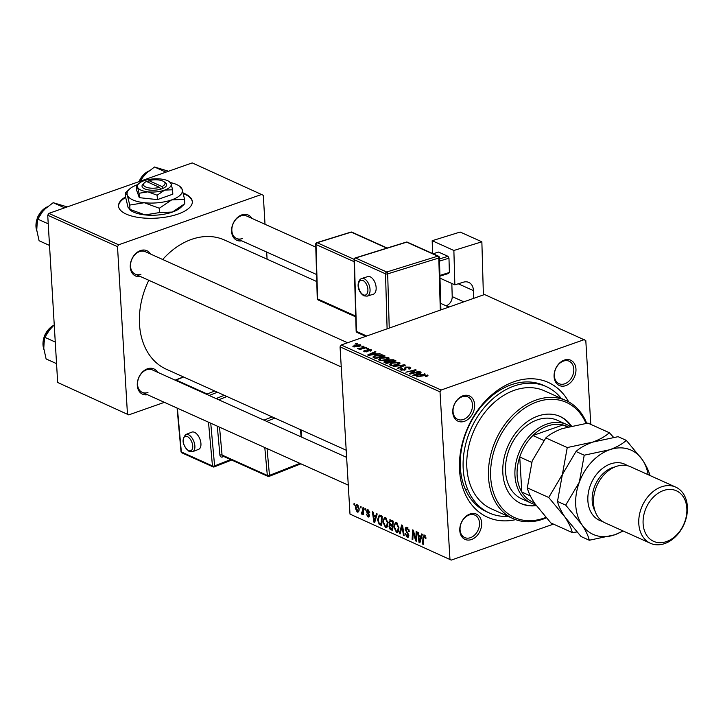 <?xml version="1.0" encoding="UTF-8"?>
<svg xmlns="http://www.w3.org/2000/svg" width="723" height="723" viewBox="0 0 723 723"><rect width="100%" height="100%" fill="white"/><g stroke="black" fill="none" stroke-linecap="round" stroke-linejoin="round"><path stroke-width="1.08" d="M125.603 196.9A36.963 14.324 -3.4 0 0 118.527 206.046A36.963 14.324 -3.4 0 0 139.575 217.605A36.963 14.324 -3.4 0 0 178.057 214.044A36.963 14.324 -3.4 0 0 192.327 201.654A36.963 14.324 -3.4 0 0 183.199 193.005M125.666 197.451A36.963 14.324 -3.4 0 0 118.554 206.326M471.486 539.521A13.864 10.276 -65.8 0 1 459.792 530.61A13.864 10.276 -65.8 0 1 469.968 514.008A13.864 10.276 -65.8 0 1 481.663 522.91A13.864 10.276 -65.8 0 1 471.486 539.521M469.11 515.002A12.318 9.128 114.2 0 0 460.316 526.163A12.318 9.128 114.2 0 0 464.726 537.578A12.318 9.128 114.2 0 0 470.456 537.677A12.318 9.128 114.2 0 0 479.25 526.507A12.318 9.128 114.2 0 0 474.839 515.101A12.318 9.128 114.2 0 0 469.11 515.002M464.464 421.31A13.864 10.276 -65.8 0 1 452.77 412.408A13.864 10.276 -65.8 0 1 462.946 395.797A13.864 10.276 -65.8 0 1 474.64 404.708A13.864 10.276 -65.8 0 1 464.464 421.31M462.087 396.791A12.318 9.128 114.2 0 0 453.294 407.962A12.318 9.128 114.2 0 0 457.704 419.367A12.318 9.128 114.2 0 0 463.434 419.467A12.318 9.128 114.2 0 0 472.227 408.305A12.318 9.128 114.2 0 0 467.817 396.891A12.318 9.128 114.2 0 0 462.087 396.791M565.784 385.63A13.864 10.276 -65.8 0 1 554.089 376.728A13.864 10.276 -65.8 0 1 564.265 360.117A13.864 10.276 -65.8 0 1 575.96 369.019A13.864 10.276 -65.8 0 1 565.784 385.63M563.407 361.111A12.318 9.128 114.2 0 0 554.613 372.282A12.318 9.128 114.2 0 0 559.024 383.687A12.318 9.128 114.2 0 0 564.753 383.786A12.318 9.128 114.2 0 0 573.547 372.625A12.318 9.128 114.2 0 0 569.137 361.211A12.318 9.128 114.2 0 0 563.407 361.111M241.753 240.822A13.864 10.276 -65.8 0 1 231.559 230.61A13.864 10.276 -65.8 0 1 241.762 214.903A13.864 10.276 -65.8 0 1 251.866 218.355M315.779 247.13L246.633 215.996A12.318 9.128 114.2 0 0 240.904 215.897A12.318 9.128 114.2 0 0 232.11 227.058A12.318 9.128 114.2 0 0 236.52 238.473A12.318 9.128 114.2 0 0 242.25 238.572M140.434 276.502A13.864 10.276 -65.8 0 1 130.239 266.29A13.864 10.276 -65.8 0 1 140.443 250.583A13.864 10.276 -65.8 0 1 150.547 254.035M347.582 342.756L145.314 251.676A12.318 9.128 114.2 0 0 139.584 251.577A12.318 9.128 114.2 0 0 130.791 262.747A12.318 9.128 114.2 0 0 135.192 274.153A12.318 9.128 114.2 0 0 140.931 274.252M147.456 394.713A13.864 10.276 -65.8 0 1 137.262 384.5A13.864 10.276 -65.8 0 1 147.465 368.793A13.864 10.276 -65.8 0 1 157.569 372.246M346.624 457.37L152.336 369.887A12.318 9.128 114.2 0 0 146.606 369.787A12.318 9.128 114.2 0 0 137.813 380.949A12.318 9.128 114.2 0 0 142.223 392.354A12.318 9.128 114.2 0 0 147.953 392.462M515.689 519.647A73.927 54.785 -65.8 0 1 459.43 466.706A73.927 54.785 -65.8 0 1 513.836 381.789A73.927 54.785 -65.8 0 1 568.712 401.898M561.247 398.4A69.309 51.36 114.2 0 0 546.335 386.624L543.506 385.35A69.309 51.36 114.2 0 0 511.26 384.763A69.309 51.36 114.2 0 0 461.798 447.582A69.309 51.36 114.2 0 0 486.588 511.739L489.417 513.014A69.309 51.36 114.2 0 0 508.124 516.376M465.585 489.869A69.309 51.36 114.2 0 0 467.537 489.227M316.773 281.563L224.455 240A70.854 52.499 114.2 0 0 191.496 239.403A70.854 52.499 114.2 0 0 162.684 259.503M365.007 508.45L365.693 508.757L365.639 510.113L364.934 509.796L365.007 508.45M360.379 506.362L361.066 506.678L361.003 508.025L360.307 507.709L360.379 506.362M385.449 517.532L387.971 522.837L387.329 526.823L386.525 527.537L385.458 527.438L382.919 521.997L384.41 517.451L385.449 517.532M376.439 513.601L377.189 513.936L374.713 522.476L373.872 522.096L372.381 511.767L373.068 512.083L373.448 514.884L375.797 515.942L376.439 513.601M390.565 519.964L393.213 521.147L392.688 530.574L390.077 529.236L389.028 526.579L389.796 524.564L388.857 522.187L390.565 519.964L389.751 519.882M401.672 524.961L402.548 525.35L404.148 535.734L403.452 535.418L402.087 526.525L400.117 533.917L399.376 533.583L401.672 524.961M425.35 535.906L423.669 537.686L423.289 544.347L422.594 544.039L422.982 537.135L424.428 535.083L425.901 538.752L424.103 536.186L425.269 535.779M423.768 535.011L424.428 535.083M416.177 531.495L416.873 531.803L416.34 541.22L415.608 540.894L413.222 531.622L412.806 539.629L412.11 539.313L412.634 529.896L413.357 530.221L415.761 539.485L416.177 531.495M590.781 424.374L585.802 340.524L484.546 294.523L341.184 345.007L441.147 390.022L440.018 391.866L340.054 346.859L349.995 514.107L451.251 560.099L349.995 514.107M440.018 391.866L449.95 559.114M421.617 533.945L422.368 534.279L419.891 542.819L419.051 542.44L417.56 532.11L418.246 532.426L418.626 535.228L420.967 536.285L421.617 533.945M408.079 528.016L405.802 529.435L408.829 535.4L408.106 537.325L407.139 537.198L405.025 533.24L407.094 536.05L408.143 535.156L405.124 529.227L405.974 527.121L407.022 527.239L409.263 531.522L407.04 528.377L406.299 528.287L407.817 527.754M407.094 536.05L408.838 535.752M396.421 522.476L398.942 527.781L398.301 531.767L397.505 532.48L396.43 532.381L393.89 526.94L395.382 522.395L396.421 522.476M369.778 512.851L369.11 512.806L368.016 510.555L367.176 511.26L369.354 515.553L368.034 516.963L366.344 514.071L368.016 516.077L368.576 514.794L366.498 511.025L367.989 509.67L369.778 512.851M368.82 510.275L367.176 511.26M368.766 517.044L368.034 516.963L369.236 516.538M368.016 516.077L369.308 515.183M367.121 509.561L367.989 509.67M380.289 515.327L382.241 516.213L381.717 525.63L379.223 524.383L377.533 519.792L379.241 515.092L380.289 515.327M357.279 504.844L359.087 508.459C359.304 510.998 358.671 512.209 357.189 512.074L355.409 508.341C355.219 505.901 355.843 504.735 357.279 504.844L356.502 504.79M358.012 512.164L357.189 512.074L358.626 511.568M361.798 513.023L363.027 507.555L363.723 507.871L363.335 514.722L362.639 514.405L362.729 512.996L361.708 514.116L361.229 513.646L361.437 512.634L363.461 512.544M354.035 503.506L354.722 503.823L354.659 505.169L353.963 504.853L354.035 503.506M553.457 524.112L451.251 560.099M367.899 348.26L368.576 348.567L367.221 348.938L366.525 348.622L367.899 348.26L367.926 348.748M363.262 346.181L363.949 346.489L362.594 346.85L361.889 346.534L363.262 346.181L363.298 346.66M388.459 357.433L389.164 358.147L387.049 359.747L382.377 360.669L379.132 360.235L378.418 359.503L380.641 357.876L388.459 357.433L388.549 359.015M379.331 353.411L380.072 353.746L368.504 355.364L367.664 354.984L375.264 351.577L375.951 351.893L373.854 352.806L376.195 353.863L379.358 353.845M384.012 362.232L385.034 361.148L388.016 360.822L388.911 359.846L393.457 359.774L396.096 360.958L386.48 363.452L383.904 361.997M388.043 361.301L387.935 360.614M404.555 364.772L405.431 365.169L397.939 368.613L397.243 368.305L403.669 365.35L393.167 366.471L404.555 364.772L404.6 365.549M427.492 376.005L427.438 374.984L426.913 376.249L426.073 376.493L425.278 376.222L426.398 375.309L416.385 376.918L423.434 375.092L427.971 375.481M426.109 376.493L426.398 375.309M419.069 371.306L419.756 371.613L410.131 374.098L409.408 373.773L414.731 370.384L405.901 372.2L415.517 369.706L416.249 370.031L410.944 373.43L419.069 371.306L419.096 371.785M584.5 339.539L441.147 390.022M424.509 373.755L425.251 374.089L413.683 375.698L412.842 375.327L420.443 371.92L421.129 372.237L419.033 373.149L421.373 374.207L424.537 374.189M404.717 370.095L404.383 368.513L405.458 367.094L410.022 367.139L410.872 367.908L409.191 369.073L408.405 368.802L409.48 368.287L408.983 367.474L406.218 367.374L405.657 367.718L406.001 369.028L404.916 370.031L400.813 369.995L400.072 369.308L401.536 368.197L402.313 368.477L401.825 369.652L404.175 369.742L404.681 369.363L404.229 368.034M409.516 368.956L408.983 367.474M405.657 367.718L405.847 369.489M401.392 370.203L401.337 369.182L401.871 370.312M399.43 362.377L400.135 363.091L398.021 364.69L393.348 365.603L390.104 365.178L389.39 364.437L391.613 362.819L399.43 362.377L399.521 363.958M367.944 350.013L367.392 351.676L364.193 351.649L364.509 350.284L365.305 350.547L364.998 351.387L366.995 351.206L366.805 350.022L367.582 349.471L370.998 349.571L371.667 350.185L370.429 351.089L369.634 350.818L370.194 349.824L368.341 349.76L368.188 351.007M370.601 351.026L370.194 349.824M364.193 351.649L363.552 351.053M365.305 350.547L365.025 351.884M367.031 351.785L366.823 350.348M373.131 357.352L375.047 355.508L381.907 354.74L385.124 356.023L375.508 358.518L372.932 356.99M360.352 345.937L360.289 344.744L359.458 346.353L353.339 346.76L354.324 345.133L360.289 344.744L360.84 345.296M353.339 346.76L352.815 346.227M365.91 347.365L366.606 347.682L359.611 349.498L358.915 349.182L360.37 348.811L357.623 348.504L365.91 347.365L365.937 347.853M358.861 348.287L359.033 348.92M356.918 343.326L357.605 343.633L356.249 343.994L355.544 343.678L356.918 343.326L356.954 343.805M265.016 224.275L263.299 195.309L192.21 162.901L48.857 213.384L118.644 244.799L117.506 246.651L47.727 215.228L57.668 382.476L128.748 414.885L57.668 382.476M117.506 246.651L127.447 413.899M164.383 402.34L128.748 414.885M266.67 252.047L267.094 259.196M261.997 194.315L118.644 244.799M148.802 280.271A70.854 52.499 114.2 0 0 166.281 369.209L346.2 450.221M47.727 215.228L48.857 213.384M340.054 346.859L341.184 345.007M192.336 201.943A36.963 14.324 -3.4 0 0 183.353 193.61M414.767 371.016L414.731 370.384M415.571 370.483L415.517 369.706M410.971 373.881L410.944 373.43M420.479 372.517L420.443 371.92M419.078 373.972L419.033 373.149M416.575 374.866L420.009 374.387L418.138 373.547L414.288 375.228L416.593 375.291M423.47 375.58L423.434 375.092M410.113 368.694L410.022 367.139M401.392 368.992L401.346 368.26M401.572 368.811L401.536 368.197M404.202 370.239L404.175 369.742M405.612 369.697L405.458 367.094M403.705 365.955L403.669 365.35M391.649 363.38L391.613 362.819M393.466 365.133L397.37 364.365L398.382 362.702L392.209 363.154L391.125 364.835L393.493 365.603M397.406 364.889L397.37 364.365M391.161 365.495L390.637 364.329L390.7 365.386M398.933 364.311L398.382 362.702M393.502 360.587L393.457 359.774M385.133 362.847L385.034 361.148M388.947 360.533L388.911 359.846M386.913 362.847L389.905 362.069L387.32 361.193L385.757 361.437L385.73 362.322L386.941 363.335M389.932 362.557L389.905 362.069M385.784 363.136L385.757 361.437M391.035 361.78L394.279 360.94L392.273 360.072L389.57 360.162L389.58 361.129L391.062 362.268M394.306 361.428L394.279 360.94M389.625 361.943L389.57 360.162M364.6 351.794L364.509 350.284M366.597 351.875L366.57 351.414M367.709 351.541L367.582 349.471M371.071 350.827L370.998 349.571M375.3 352.173L375.264 351.577M373.899 353.628L373.854 352.806M371.396 354.523L374.83 354.044L372.96 353.204L369.11 354.885L371.423 354.957M383.217 355.96L383.172 355.138M375.074 356.068L375.047 355.508M381.952 355.409L381.907 354.74M375.933 357.912L383.307 355.996L375.68 355.843L374.216 357.017L375.969 358.391M383.335 356.484L383.307 355.996M374.27 357.957L374.153 356.864L374.216 357.93M380.678 358.436L380.641 357.876M382.494 360.19L386.398 359.421L387.411 357.758L381.229 358.219L380.153 359.891L382.521 360.66M386.434 359.955L386.398 359.421M380.19 360.551L379.665 359.394L379.729 360.443M387.962 359.367L387.411 357.758M354.36 345.711L354.324 345.133M353.918 346.959L353.872 346.218L358.671 346.073L359.512 345.016L355.011 345.44L354.171 347.013M358.707 346.588L358.671 346.073M359.846 346.2L359.512 345.016M360.397 349.29L360.37 348.811M416.367 540.623L415.608 540.894M413.692 531.459L413.222 531.622M412.842 539.06L412.11 539.313M416.448 539.241L415.761 539.485M420.108 542.069L419.051 542.44M421.871 535.969L420.967 536.285M419.927 539.81L420.659 537.27L418.789 536.43L419.503 541.59L419.927 539.81L420.858 539.475M421.59 536.945L420.659 537.27M420.325 541.292L419.503 541.59M420.199 535.933L418.789 536.43M425.919 538.328L425.223 538.572M425.883 537.514L425.232 537.74M423.326 543.777L422.594 544.039M423.741 536.864L422.982 537.135M409.227 531.107L408.585 531.333M409.191 530.799L408.576 531.016M408.938 529.579L408.323 529.796M408.694 536.656L407.139 537.198M408.775 534.93L408.143 535.156M408.495 533.917L407.835 534.152M405.82 528.983L405.124 529.227M404.067 535.201L403.452 535.418M402.693 526.308L402.087 526.525M400.298 533.258L399.376 533.583M398.337 531.712L396.43 532.381M394.568 526.696L393.89 526.94M398.825 530.375L397.722 530.763L398.256 527.429L396.448 523.606L395.743 523.56L397.216 523.045M398.897 527.203L398.256 527.429M396.385 531.233L397.722 530.763L396.385 531.233L394.586 527.356C394.397 524.862 395.011 523.615 396.448 523.606L397.415 523.262M391.279 528.811L390.077 529.236M389.724 526.335L389.028 526.579M390.519 524.311L389.796 524.564M389.561 521.943L388.857 522.187M392.056 529.155L392.218 526.217L390.013 525.63L389.715 526.841L390.881 528.63L392.779 528.902M392.941 525.964L392.218 526.217M391.911 524.952L390.339 525.513M391.866 524.934L390.013 525.63M393.005 524.862L392.282 525.115L392.453 521.943L390.068 521.138L391.812 520.524M393.185 521.681L392.453 521.943M391.965 520.587L390.501 521.111L389.543 522.53L390.827 524.464L392.282 525.115M369.751 512.571L369.11 512.806M369.155 514.586L368.576 514.794M367.546 512.273L366.923 512.499M367.239 510.772L366.498 511.025M374.93 521.726L373.872 522.096M376.692 515.626L375.797 515.942M374.749 519.466L375.481 516.927L373.61 516.086L374.324 521.247L374.749 519.466L375.68 519.132M376.412 516.602L375.481 516.927M375.147 520.949L374.324 521.247M375.02 515.589L373.61 516.086M380.47 523.94L379.223 524.383M378.201 519.557L377.533 519.792M381.084 524.211L381.482 516.999L379.295 516.367L378.219 520.162L379.204 523.208L381.807 523.958M382.214 516.746L381.482 516.999M382.006 516.105L380.605 516.602M387.365 526.769L385.458 527.438M383.588 521.762L382.919 521.997M387.853 525.431L386.742 525.82L387.284 522.485L385.467 518.671L384.772 518.626L386.245 518.102M387.926 522.259L387.284 522.485M385.413 526.29L386.742 525.82L385.413 526.29L383.606 522.413C383.425 519.918 384.04 518.671 385.467 518.671L386.444 518.328M356.078 508.106L355.409 508.341M358.075 505.485L357.334 505.748L356.096 508.649L357.162 511.188L358.933 510.754M357.162 511.188L358.409 508.26L356.927 505.72L357.966 505.359M359.051 508.034L358.409 508.26M361.03 507.456L360.307 507.709M363.371 514.152L362.639 514.405M363.443 512.743L362.729 512.996M362.675 513.131L361.229 513.646M365.657 509.543L364.934 509.796M354.686 504.6L353.963 504.853M571.405 425.955A47.745 35.382 114.2 0 0 560.108 416.475A47.745 35.382 114.2 0 0 537.894 416.068A47.745 35.382 114.2 0 0 503.823 459.349A47.745 35.382 114.2 0 0 520.903 503.542A47.745 35.382 114.2 0 0 536.249 505.621M520.433 503.325A47.745 35.382 114.2 0 0 535.888 505.115M586.001 423.344A63.145 46.796 114.2 0 0 537.053 401.898A63.145 46.796 114.2 0 0 490.7 477.551A63.145 46.796 114.2 0 0 543.958 518.12A63.145 46.796 114.2 0 0 545.82 517.424M546.245 517.894A64.69 47.935 -65.8 0 1 543.1 519.114A64.69 47.935 -65.8 0 1 513.005 518.572A64.69 47.935 -65.8 0 1 489.86 458.689A64.69 47.935 -65.8 0 1 536.023 400.054A64.69 47.935 -65.8 0 1 566.127 400.596A64.69 47.935 -65.8 0 1 586.669 423.253M566.127 400.596L544.437 390.836A64.69 47.935 114.2 0 0 514.342 390.293A64.69 47.935 114.2 0 0 468.179 448.92A64.69 47.935 114.2 0 0 491.315 508.802L513.005 518.572M546.335 386.624A69.309 51.36 114.2 0 0 514.089 386.037A69.309 51.36 114.2 0 0 464.627 448.856A69.309 51.36 114.2 0 0 489.417 513.014M535.526 504.6A43.127 31.957 -65.8 0 1 531.288 503.154L521.861 498.906A43.127 31.957 -65.8 0 1 506.434 458.988A43.127 31.957 -65.8 0 1 537.207 419.9A43.127 31.957 -65.8 0 1 557.27 420.262L566.696 424.509A43.127 31.957 -65.8 0 1 569.977 426.308M570.845 426.091A47.745 35.382 114.2 0 0 559.638 416.267M165.938 172.155L154.523 167.013L168.531 171.234M140.145 181.238L144.898 174.37L154.523 167.013M49.526 245.44L39.087 240.741L36.521 229.074L37.804 219.141L43.579 210.05L53.195 202.693L67.212 206.914M64.618 207.835L53.195 202.693M48.242 223.832L37.804 219.141M56.548 363.642L46.109 358.951L43.543 347.284L44.826 337.343L50.601 328.26L54.243 324.925M55.264 342.042L44.826 337.343M568.052 426.805L567.013 426.335A41.582 30.818 114.2 0 0 562.946 424.943L532.887 435.526A41.582 30.818 114.2 0 0 519.738 456.99A41.582 30.818 114.2 0 0 517.135 475.806A41.582 30.818 114.2 0 0 521.825 492.056A41.582 30.818 114.2 0 0 532.86 502.178L534.333 502.837M531.288 503.154A43.127 31.957 -65.8 0 1 514.975 475.806A43.127 31.957 -65.8 0 1 531.26 434.098A43.127 31.957 -65.8 0 1 566.696 424.509M531.676 462.368L519.738 456.99L521.825 492.056L530.33 495.888M567.447 426.977L562.946 424.943A41.582 30.818 114.2 0 0 532.887 435.526L543.813 440.452M675.743 487.121L630.483 466.742A30.8 22.829 114.2 0 0 616.15 466.48A30.8 22.829 114.2 0 0 594.161 494.396A30.8 22.829 114.2 0 0 605.187 522.919L650.447 543.298A30.8 22.829 -65.8 0 1 639.43 514.785A30.8 22.829 -65.8 0 1 661.409 486.859A30.8 22.829 -65.8 0 1 675.743 487.121A30.8 22.829 -65.8 0 1 686.76 515.635A30.8 22.829 -65.8 0 1 664.78 543.551A30.8 22.829 -65.8 0 1 650.447 543.298M666.498 541.572A27.727 20.542 114.2 0 0 686.85 508.359A27.727 20.542 114.2 0 0 663.47 490.546A27.727 20.542 114.2 0 0 643.118 523.759A27.727 20.542 114.2 0 0 666.498 541.572M613.547 437.307L609.344 432.734L587.916 423.091L562.494 428.531C555.246 431.224 549.688 434.351 545.829 437.912L567.257 447.555L562.377 474.496L548.739 497.487L527.32 487.844L532.2 460.903L545.829 437.912M609.344 432.734C605.476 436.294 599.927 439.421 592.67 442.115L567.257 447.555M548.739 497.487L564.898 517.008C568.874 523.1 571.342 528.296 572.309 532.598L550.881 522.955L534.722 503.425C530.754 497.334 528.287 492.137 527.32 487.844M572.309 532.598L576.855 531.965M648.097 474.668A46.209 34.243 114.2 0 0 642.476 459.9A46.209 34.243 114.2 0 0 609.652 449.76L584.229 455.201L579.349 482.133L565.711 505.133L581.87 524.654C585.847 530.745 588.314 535.942 589.281 540.244L581.057 536.538L564.898 517.008C560.931 510.926 558.463 505.729 557.496 501.428L562.377 474.496L576.005 451.495C579.873 447.935 585.422 444.808 592.67 442.115L618.093 436.674L626.317 440.379C622.449 443.94 616.9 447.067 609.652 449.76A46.209 34.243 114.2 0 0 579.349 482.133A46.209 34.243 114.2 0 0 581.87 524.654A46.209 34.243 114.2 0 0 614.704 534.803A46.209 34.243 114.2 0 0 622.801 530.845M589.281 540.244L614.704 534.803L623.235 531.044M649.887 475.49C648.947 471.251 646.479 466.064 642.476 459.9L626.317 440.379M565.711 505.133L557.496 501.428M584.229 455.201L576.005 451.495M192.58 451.712L198.644 449.326A9.245 4.934 -111.5 0 0 200.542 441.111A9.245 4.934 -111.5 0 0 194.487 432.318A9.245 4.934 -111.5 0 0 191.857 432.128L185.802 434.523A9.245 4.934 68.5 0 1 188.432 434.704A9.245 4.934 68.5 0 1 194.487 443.497A9.245 4.934 68.5 0 1 192.58 451.712L189.2 451.523C182.413 445.368 181.283 439.701 185.802 434.523M370.248 276.837A9.245 5.188 -107.2 0 0 367.754 276.602L361.672 278.491A9.245 5.188 72.8 0 1 364.166 278.726A9.245 5.188 72.8 0 1 369.86 287.835A9.245 5.188 72.8 0 1 367.148 296.141L373.231 294.252A9.245 5.188 -107.2 0 0 375.951 285.947A9.245 5.188 -107.2 0 0 370.248 276.837M453.872 250.483L432.182 240.714L460.171 232.038L481.861 241.798L453.872 250.483L454.857 284.844L439.982 278.147M432.553 253.511L432.182 240.714M439.909 275.427L449.381 272.481L448.974 258.165L439.494 261.111M449.381 272.481L448.486 273.493L439.927 276.141M439.43 258.97L447.989 256.313L438.554 252.065L433.095 253.764M447.989 256.313L448.974 258.165M473.664 298.355L473.448 290.628A12.318 9.128 -65.8 0 0 468.766 282.413A12.318 9.128 -65.8 0 0 463.38 282.196L454.857 284.844M445.992 305.766L446.335 305.657A7.7 5.703 114.2 0 0 452.209 296.611L451.83 283.479M483.389 294.93L481.861 241.798M159.566 187.374A10.782 4.175 -3.4 0 1 147.049 187.483A10.782 4.175 -3.4 0 1 144.374 182.838A10.782 4.175 -3.4 0 1 146.498 181.491L159.566 187.374L160.66 189.245L163.027 188.369A12.318 4.772 -3.4 0 0 165.377 182.756L163.913 181.672A10.782 4.175 -3.4 0 0 148.929 180.642L147.293 181.853M144.374 182.838L143.055 184.085A12.318 4.772 -3.4 0 0 146.191 189.417A12.318 4.772 -3.4 0 0 160.605 189.218M138.825 183.579A16.945 6.561 -3.4 0 0 137.569 187.167A16.945 6.561 -3.4 0 0 147.944 191.839A16.945 6.561 -3.4 0 0 164.708 190.095A16.945 6.561 -3.4 0 0 171.089 183.687A16.945 6.561 -3.4 0 0 169.516 181.753A16.945 6.561 -3.4 0 0 160.723 179.015A16.945 6.561 -3.4 0 0 143.958 180.75A16.945 6.561 -3.4 0 0 138.825 183.579L136.385 185.883L137.569 187.167L139.042 193.267L147.944 191.839L157.135 195.228L164.708 190.095L172.562 189.788L171.089 183.687L169.905 182.404M172.562 189.788L172.824 194.18L157.397 199.611L139.304 197.659L136.647 190.276L136.385 185.883M139.042 193.267L139.304 197.659M157.135 195.228L157.397 199.611M137.759 184.591A27.727 10.746 -3.4 0 0 129.354 189.209A27.727 10.746 -3.4 0 0 127.311 195.074A27.727 10.746 -3.4 0 0 144.284 202.72A27.727 10.746 -3.4 0 0 171.713 199.873A27.727 10.746 -3.4 0 0 182.16 189.381A27.727 10.746 -3.4 0 0 179.584 186.227A27.727 10.746 -3.4 0 0 170.574 182.603M129.354 189.209L125.368 192.978L127.311 195.074L129.724 205.07L144.284 202.72L159.322 208.26L171.713 199.873L184.573 199.367L182.16 189.381L180.226 187.284M184.573 199.367L184.826 203.669L172.436 212.056L159.575 212.562L145.007 214.912L129.977 209.363L129.2 209.372L130.619 210.42A27.727 10.746 -3.4 0 0 145.007 214.912A27.727 10.746 -3.4 0 0 172.436 212.056A27.727 10.746 -3.4 0 0 180.84 207.429L184.166 204.293M125.368 192.978L125.63 197.271L128.034 207.266L129.977 209.363L129.724 205.07M159.322 208.26L159.575 212.562M163.027 188.369L161.997 186.525L148.929 180.642M161.997 186.525A10.782 4.175 -3.4 0 0 163.913 181.672M148.034 182.187L148.007 181.6M411.749 372.969L411.712 372.246M413.466 371.884L413.42 371.134M413.204 373.312L413.167 372.815M401.717 366.877L401.672 366.236M368.061 351.297L368.016 350.51M374.984 358.283L374.939 357.46M363.118 348.585L363.091 348.079M415.074 536.547L414.487 536.746M414.252 533.529L413.692 533.728M416.575 536.963L415.833 537.225M407.465 532.282L406.588 532.589M403.109 529.001L402.467 529.227M392.761 529.191L390.998 529.805M392.996 525.052L391.098 525.72M392.58 520.867L391.17 521.355M368.64 513.655L367.971 513.89M381.789 524.283L380.072 524.889M363.597 510.022L362.847 510.284M148.034 171.441A16.945 12.553 114.2 0 0 139.015 181.636M46.715 207.121A16.945 12.553 114.2 0 0 36.629 230.402M53.737 325.332A16.945 12.553 114.2 0 0 43.651 348.603M602.476 521.382A30.8 22.829 -65.8 0 1 588.17 493.872A30.8 22.829 -65.8 0 1 610.492 463.931A30.8 22.829 -65.8 0 1 627.537 465.729M615.011 466.913A27.727 20.542 114.2 0 0 612.544 467.618A27.727 20.542 114.2 0 0 595.056 511.215M188.622 450.601A7.7 4.112 -111.5 0 0 192.698 445.72A7.7 4.112 -111.5 0 0 187.347 436.584A7.7 4.112 -111.5 0 0 183.271 441.473A7.7 4.112 -111.5 0 0 188.622 450.601M217.406 392.228L209.164 395.472M210.745 423.217L214.614 465.901L230.637 459.575M223.769 456.484L222.585 456.945A3.082 2.286 114.2 0 1 219.909 455.101L217.28 426.154M217.677 399.304A1.536 0.822 68.5 0 1 217.243 398.093A3.082 2.286 114.2 0 0 216.313 398.698M217.243 398.093L224.275 395.318M183.624 377.017L176.069 379.991L207.194 394.008L214.74 391.026M177.379 408.188L181.346 451.938L212.463 465.955L208.495 422.196M226.941 396.52L218.698 399.765M263.958 420.153L272.2 416.9M219.53 427.166L222.06 455.047L267.329 475.427L264.799 447.555M274.867 418.102L266.624 421.346M267.049 448.567L269.48 475.373L299.928 463.371M301.111 436.882L300.452 429.625M269.48 475.373A1.536 0.624 174.8 0 1 267.329 475.427A1.536 1.139 -65.8 0 0 267.908 476.358A1.536 1.536 0 0 0 269.101 476.385A1.536 0.822 -111.5 0 0 269.48 475.373M219.909 455.101A1.536 0.624 -5.2 0 1 222.06 455.047A1.536 1.139 -65.8 0 0 222.639 455.978L267.908 476.358A1.536 1.139 -65.8 0 0 268.667 476.358A1.536 0.822 -111.5 0 0 269.101 476.385L300.94 463.832M222.801 456.05A1.536 0.822 -111.5 0 0 222.585 456.945M231.658 460.036L214.234 466.904A1.536 0.822 68.5 0 0 214.614 465.901A1.536 0.624 174.8 0 1 212.463 465.955A1.536 1.139 -65.8 0 0 213.041 466.877A1.536 1.536 0 0 0 214.234 466.904A1.536 0.822 68.5 0 1 213.8 466.877A1.536 1.139 -65.8 0 1 213.041 466.877L181.925 452.869A1.536 1.139 -65.8 0 1 181.346 451.938A1.536 0.624 174.8 0 1 181.021 451.604A1.536 1.536 0 0 0 181.925 452.869M206.679 394.351A1.536 1.139 -65.8 0 1 207.194 394.008A1.536 0.822 68.5 0 1 208.025 394.957M175.553 380.343A1.536 1.139 -65.8 0 1 176.069 379.991A1.536 0.822 68.5 0 0 175.635 379.964A1.536 1.536 0 0 0 175.228 380.199M362.982 280.533A7.7 4.329 -107.2 0 0 358.481 285.567A7.7 4.329 -107.2 0 0 363.398 294.848A7.7 4.329 -107.2 0 0 367.908 289.815A7.7 4.329 -107.2 0 0 362.982 280.533M449.227 306.959L446.335 305.657M452.209 296.611L463.795 301.834M473.448 290.628L458.246 283.787M440.298 310.104L438.798 258.021L387.682 273.872L389.236 328.088M437.813 256.159L406.697 242.151L355.571 258.003L386.697 272.011L437.813 256.159A1.536 0.868 72.8 0 1 438.798 258.021A1.536 0.569 178.4 0 0 439.394 257.551A1.536 1.536 0 0 0 438.481 256.186A1.536 1.139 114.2 0 0 437.813 256.159M387.103 328.838L385.522 273.827L354.397 259.81L356.457 331.387L366.733 336.014M386.805 248.152L351.27 232.146L317.189 242.72L354.08 259.331M354.143 261.69L316.014 244.528L317.587 298.924L355.707 316.096M315.698 244.193A1.536 0.569 -1.6 0 0 316.014 244.528A1.536 1.139 114.2 0 1 317.189 242.72A1.536 0.868 -107.2 0 0 316.773 242.675A1.536 1.536 0 0 0 315.698 244.193L317.261 298.599A1.536 0.569 -1.6 0 0 317.587 298.924A1.536 1.139 114.2 0 0 318.165 299.955L355.734 316.873M350.854 232.11A1.536 0.868 72.8 0 1 351.27 232.146A1.536 1.139 114.2 0 1 351.947 232.173A1.536 1.536 0 0 0 350.854 232.11L316.773 242.675M357.045 332.417A1.536 1.139 114.2 0 1 356.457 331.387A1.536 0.569 178.4 0 1 356.141 331.062A1.536 1.536 0 0 0 357.045 332.417L365.775 336.349M354.08 259.476A1.536 0.569 -1.6 0 0 354.397 259.81A1.536 1.139 114.2 0 1 355.571 258.003A1.536 0.868 72.8 0 0 355.165 257.966A1.536 1.536 0 0 0 354.08 259.476L356.141 331.062M385.522 273.827A1.536 0.569 -1.6 0 0 387.682 273.872A1.536 0.868 72.8 0 0 386.697 272.011A1.536 1.139 114.2 0 0 385.522 273.827M406.281 242.106A1.536 0.868 72.8 0 1 406.697 242.151A1.536 1.139 114.2 0 1 407.365 242.178A1.536 1.536 0 0 0 406.281 242.106L355.165 257.966M439.069 257.216A1.536 0.569 178.4 0 1 439.394 257.551L440.903 309.896M426.651 375.562L426.697 376.322M409.598 368.034L409.643 368.902M405.612 367.917L405.711 369.616M404.672 369.317L404.726 370.095M385.142 361.898L385.205 362.883M388.929 360.632L388.983 361.663M367.917 350.167L367.989 351.369M364.645 351.062L364.69 351.821M367.067 351.035L367.112 351.758M397.108 531.288L398.744 530.709M367.51 510.492L368.64 510.095M368.359 516.114L369.363 515.761M379.295 516.367L381.138 515.716M386.136 526.344L387.772 525.775M138.708 181.744L148.468 171.098M448.911 307.076L440.714 303.389M316.566 274.514L236.52 238.473M135.192 274.153L341.247 366.932M36.701 230.98L37.542 217.045L47.149 206.778M348.269 485.142L142.223 392.354M43.723 349.182L44.564 335.255L54.171 324.979M301.13 429.923L301.78 437.18M177.072 408.052L181.021 451.604M175.635 379.964L183.38 376.909M361.672 278.491C356.972 280.226 356.105 290.754 363.985 295.879L367.148 296.141M317.261 298.599A1.536 1.536 0 0 0 318.165 299.955M351.947 232.173L387.166 248.034M407.365 242.178L438.481 256.186M179.584 186.227L180.994 187.275M169.516 181.753L170.375 182.395"/></g></svg>
